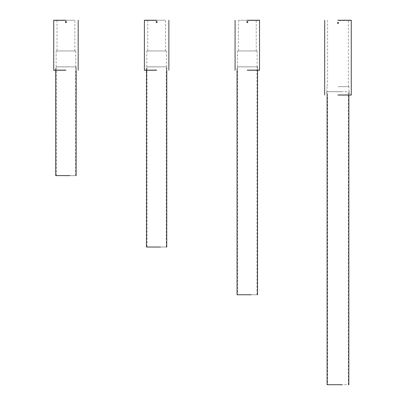 <?xml version="1.0" encoding="UTF-8"?>
<svg xmlns="http://www.w3.org/2000/svg" width="405" height="405" viewBox="0 0 405 405"><rect width="100%" height="100%" fill="white"/><g stroke="black" fill="none" stroke-linecap="round" stroke-linejoin="round"><path stroke-width="0.3" stroke-dasharray="2.02 1.52" d="M65.949 20.25C54.442 20.25 54.442 20.25 65.949 20.25C54.442 20.25 54.442 20.25 65.949 20.25L53.723 20.25L65.949 20.25C77.456 20.25 77.456 20.25 65.949 20.25C77.456 20.25 77.456 20.25 65.949 20.25M65.326 22.037L65.949 21.409L66.577 22.037L65.949 22.66L65.326 22.037M65.949 50.949C54.442 50.949 54.442 50.949 65.949 50.949C54.442 50.949 54.442 50.949 65.949 50.949C53.288 50.949 53.288 50.949 65.949 50.949C53.288 50.949 53.288 50.949 65.949 50.949C78.611 50.949 78.611 50.949 65.949 50.949C78.611 50.949 78.611 50.949 65.949 50.949C77.456 50.949 77.456 50.949 65.949 50.949C77.456 50.949 77.456 50.949 65.949 50.949M65.949 70.227L53.723 70.227L65.949 70.227M65.949 66.84L55.688 66.84L65.949 66.84C53.288 66.84 53.288 66.84 65.949 66.84C53.288 66.84 53.288 66.84 65.949 66.84C78.611 66.84 78.611 66.84 65.949 66.84C78.611 66.84 78.611 66.84 65.949 66.84L76.211 66.84L65.949 66.84M76.115 175.648L62.107 175.648M69.62 175.648L56.968 175.648L69.604 175.613M69.792 66.84L62.107 66.84M62.284 66.84L74.93 66.84L56.249 66.84L56.285 175.613L62.294 175.613M69.604 66.876L57.004 66.876L69.62 66.84M56.285 175.613L62.284 175.648M341.891 384.715L333.877 384.75M341.906 384.75L328.364 384.75L341.906 384.75M342.083 91.657L333.877 91.657M334.054 91.657L347.596 91.657L327.589 91.657L327.63 384.715L334.064 384.715M341.891 91.692L328.394 91.692L341.906 91.657M327.63 384.715L334.054 384.75M337.978 95.059L351.277 95.059L337.978 95.059M337.978 20.25L351.277 20.25L337.978 20.25M338.56 22.928L337.978 22.346M337.978 91.657L326.643 91.657L337.978 91.657M337.978 86.67L348.999 86.67L337.978 86.67M337.978 23.51L337.4 22.928M247.303 20.25C235.796 20.25 235.796 20.25 247.303 20.25C235.796 20.25 235.796 20.25 247.303 20.25L259.529 20.25L247.303 20.25C258.81 20.25 258.81 20.25 247.303 20.25C258.81 20.25 258.81 20.25 247.303 20.25M246.68 22.037L247.303 21.409L247.926 22.037L247.303 22.66L246.68 22.037M247.303 50.949C235.796 50.949 235.796 50.949 247.303 50.949C235.796 50.949 235.796 50.949 247.303 50.949C234.642 50.949 234.642 50.949 247.303 50.949C234.642 50.949 234.642 50.949 247.303 50.949C259.964 50.949 259.964 50.949 247.303 50.949C259.964 50.949 259.964 50.949 247.303 50.949C258.81 50.949 258.81 50.949 247.303 50.949C258.81 50.949 258.81 50.949 247.303 50.949M247.303 70.227L259.529 70.227L247.303 70.227M247.303 66.84L237.041 66.84L247.303 66.84C234.642 66.84 234.642 66.84 247.303 66.84C234.642 66.84 234.642 66.84 247.303 66.84C259.964 66.84 259.964 66.84 247.303 66.84C259.964 66.84 259.964 66.84 247.303 66.84L257.565 66.84L247.303 66.84M257.504 294.779L243.445 294.779M250.984 294.779L238.287 294.779L250.968 294.744M251.161 66.84L243.445 66.84M243.623 66.84L256.319 66.84L237.568 66.84L237.603 294.744L243.633 294.744M250.968 66.876L238.322 66.876L250.984 66.84M243.623 294.779L237.603 294.744M156.629 20.25C145.117 20.25 145.117 20.25 156.629 20.25C145.117 20.25 145.117 20.25 156.629 20.25L144.398 20.25L156.629 20.25C168.136 20.25 168.136 20.25 156.629 20.25C168.136 20.25 168.136 20.25 156.629 20.25M156.001 22.037L156.629 21.409L157.251 22.037L156.629 22.66L156.001 22.037M156.629 50.949C145.117 50.949 145.117 50.949 156.629 50.949C145.117 50.949 145.117 50.949 156.629 50.949C143.967 50.949 143.967 50.949 156.629 50.949C143.967 50.949 143.967 50.949 156.629 50.949C169.285 50.949 169.285 50.949 156.629 50.949C169.285 50.949 169.285 50.949 156.629 50.949C168.136 50.949 168.136 50.949 156.629 50.949C168.136 50.949 168.136 50.949 156.629 50.949M156.629 70.227L144.398 70.227L156.629 70.227M156.629 66.84L146.362 66.84L156.629 66.84C143.967 66.84 143.967 66.84 156.629 66.84C143.967 66.84 143.967 66.84 156.629 66.84C169.285 66.84 169.285 66.84 156.629 66.84C169.285 66.84 169.285 66.84 156.629 66.84L166.89 66.84L156.629 66.84M166.744 247.055L152.801 247.055M160.274 247.055L147.693 247.055L160.264 247.02M160.451 66.84L152.801 66.84M152.979 66.84L165.559 66.84L146.974 66.84L147.01 247.02L152.989 247.02M160.264 66.876L147.724 66.876L160.274 66.84M147.01 247.02L152.979 247.055M65.949 20.341L53.632 20.341L65.949 20.341M65.949 70.141L53.632 70.141L65.949 70.141M62.092 175.613L76.15 175.613M62.294 66.876L56.285 66.876M62.092 66.876L69.807 66.876M333.862 384.715L348.867 384.715M334.064 91.692L327.63 91.692M333.862 91.692L342.093 91.692M337.978 94.967L351.368 94.967L337.978 94.967M337.978 20.341L351.368 20.341L337.978 20.341M247.303 20.341L259.62 20.341L247.303 20.341M247.303 70.141L259.62 70.141L247.303 70.141M243.43 294.744L257.539 294.744M243.633 66.876L237.603 66.876M243.43 66.876L251.171 66.876M156.629 20.341L144.312 20.341L156.629 20.341M156.629 70.141L144.312 70.141L156.629 70.141M152.786 247.02L166.779 247.02M152.989 66.876L147.01 66.876M152.786 66.876L160.466 66.876M57.024 20.25L57.024 50.949M76.211 66.84L76.302 70.227M55.596 70.227L55.688 66.84M56.133 66.84L56.133 50.949M75.765 50.949L75.765 66.84M74.874 50.949L74.874 20.25M76.15 70.227L76.15 66.876M55.748 70.227L55.748 66.876M75.614 175.613L75.614 66.876M348.867 95.059L348.867 91.692M327.093 95.059L327.093 91.692M348.33 384.715L348.33 91.692M349.312 91.657L349.404 95.059M326.643 91.657L326.557 95.059M326.962 86.67L326.962 91.657M327.594 20.25L327.594 86.67M348.361 86.67L348.361 20.25M348.999 91.657L348.999 86.67M238.378 20.25L238.378 50.949M257.565 66.84L257.656 70.227M236.95 70.227L237.041 66.84M237.487 66.84L237.487 50.949M257.119 50.949L257.119 66.84M256.228 50.949L256.228 20.25M257.539 70.227L257.539 66.876M237.067 70.227L237.067 66.876M257.003 294.744L257.003 66.876M147.703 20.25L147.703 50.949M166.89 66.84L166.981 70.227M146.276 70.227L146.362 66.84M146.807 66.84L146.807 50.949M166.445 50.949L166.445 66.84M165.549 50.949L165.549 20.25M166.779 70.227L166.779 66.876M146.473 70.227L146.473 66.876M166.242 247.02L166.242 66.876"/><path stroke-width="0.61" d="M65.949 20.25L53.723 20.25L65.949 20.25M65.949 70.227L53.723 70.227L65.949 70.227M65.949 21.409L66.577 22.037L65.949 22.66L65.326 22.037L65.949 21.409M69.807 175.613L55.748 175.613L69.792 175.648M342.093 384.715L327.093 384.715L342.083 384.75M337.978 95.059L351.277 95.059L337.978 95.059M337.978 20.25L351.277 20.25L337.978 20.25M337.978 22.346L337.4 22.928L337.978 22.346L338.56 22.928L337.978 23.51L337.4 22.928M338.56 22.928L337.978 23.51M247.303 20.25L259.529 20.25L247.303 20.25M247.303 70.227L259.529 70.227L247.303 70.227M247.303 21.409L247.926 22.037L247.303 22.66L246.68 22.037L247.303 21.409M251.171 294.744L237.067 294.744L251.161 294.779M156.629 20.25L144.398 20.25L156.629 20.25M156.629 70.227L144.398 70.227L156.629 70.227M156.629 21.409L157.251 22.037L156.629 22.66L156.001 22.037L156.629 21.409M160.466 247.02L146.473 247.02L160.451 247.055M65.949 20.341L53.632 20.341L65.949 20.341M65.949 70.141L53.632 70.141L65.949 70.141M337.978 94.967L351.368 94.967L337.978 94.967M337.978 20.341L351.368 20.341L337.978 20.341M247.303 20.341L259.62 20.341L247.303 20.341M247.303 70.141L259.62 70.141L247.303 70.141M156.629 20.341L144.312 20.341L156.629 20.341M156.629 70.141L144.312 70.141L156.629 70.141M78.175 70.227L78.175 20.25M53.723 20.25L53.723 70.227M76.15 70.227L76.115 175.648M55.748 175.613L55.748 70.227M348.867 95.059L348.832 384.75M327.093 384.715L327.093 95.059M351.277 20.25L351.277 95.059M324.683 95.059L324.683 20.25M259.529 70.227L259.529 20.25M235.077 20.25L235.077 70.227M257.539 70.227L257.504 294.779M237.067 294.744L237.067 70.227M168.855 70.227L168.855 20.25M144.398 20.25L144.398 70.227M166.779 70.227L166.744 247.055M146.473 247.02L146.473 70.227"/></g></svg>
